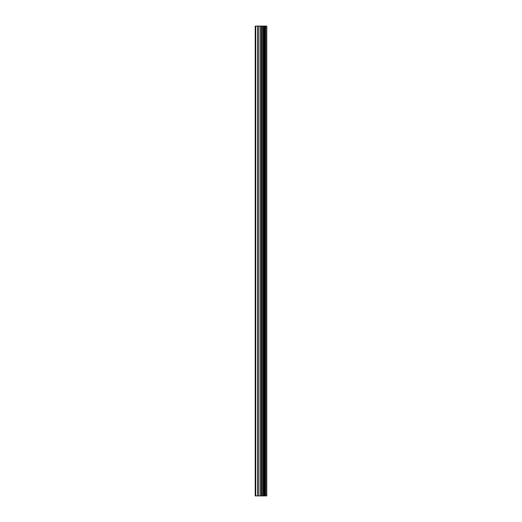 <?xml version="1.0" encoding="UTF-8"?>
<svg xmlns="http://www.w3.org/2000/svg" width="522" height="522" viewBox="0 0 522 522"><rect width="100%" height="100%" fill="white"/><g stroke="black" fill="none" stroke-linecap="round" stroke-linejoin="round"><path stroke-width="0.78" d="M260.054 495.9L266.775 495.9L266.775 26.1L255.225 26.1L255.225 495.9L260.054 495.9L260.054 26.1M266.749 495.9L266.749 26.1M266.638 495.9L266.638 26.1M262.214 495.9L262.214 26.1M261.842 495.9L261.842 26.1M255.76 495.9L255.76 26.1M265.626 495.9L265.626 26.1M265.391 495.9L265.391 26.1M265.28 495.9L265.28 26.1M265.052 495.9L265.052 26.1M265.019 495.9L265.019 26.1M264.726 495.9L264.726 26.1M264.145 495.9L264.145 26.1M263.851 495.9L263.851 26.1M263.806 495.9L263.806 26.1M263.584 495.9L263.584 26.1M263.473 495.9L263.473 26.1M263.245 495.9L263.245 26.1M261.692 495.9L261.692 26.1M261.476 495.9L261.476 26.1M260.269 495.9L260.269 26.1M258.266 495.9L258.266 26.1M257.724 495.9L257.724 26.1"/></g></svg>
